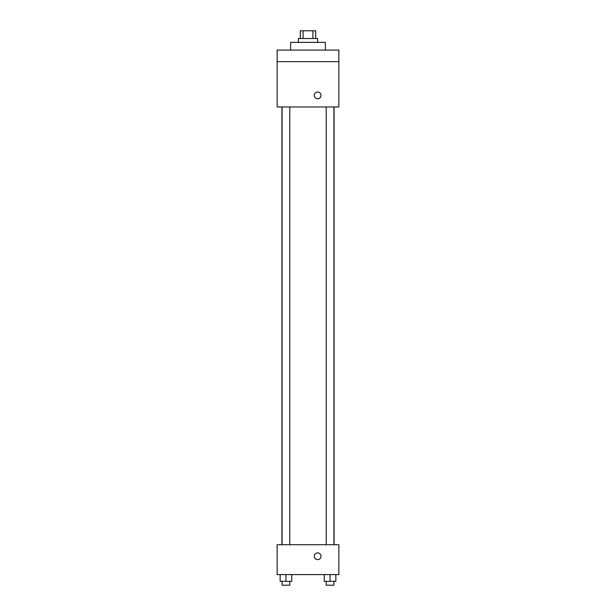 <?xml version="1.0" encoding="UTF-8"?>
<svg xmlns="http://www.w3.org/2000/svg" width="616" height="616" viewBox="0 0 616 616"><rect width="100%" height="100%" fill="white"/><g stroke="black" fill="none" stroke-linecap="round" stroke-linejoin="round"><path stroke-width="0.92" d="M303.057 38.515L303.057 30.8L300.285 30.8L300.285 38.515M303.057 30.8L315.715 30.8L315.715 38.515M312.943 38.515L312.943 30.8M298.36 42.373L298.36 38.515L317.64 38.515L317.64 42.373M325.356 50.081L325.356 42.373L290.644 42.373L290.644 50.081M277.146 50.081L338.854 50.081L338.854 61.654L277.146 61.654L277.146 50.081M338.854 61.654L338.854 106.968L277.146 106.968L277.146 61.654M317.64 98.776A3.373 3.373 0 0 1 314.722 93.709A3.373 3.373 0 0 1 320.566 93.709A3.373 3.373 0 0 1 317.64 98.776M277.146 544.706L338.854 544.706L338.854 574.597L277.146 574.597L277.146 544.706M317.64 559.651A3.373 3.373 0 0 1 314.722 554.585A3.373 3.373 0 0 1 320.566 554.585A3.373 3.373 0 0 1 317.64 559.651M324.278 574.597L324.278 581.342L335.843 581.342L335.843 574.597L335.843 581.342M330.06 581.342L330.06 574.597M333.918 581.342L333.918 585.2L326.203 585.2L326.203 581.342M280.157 574.597L280.157 581.342L291.722 581.342L291.722 574.597L291.722 581.342M285.94 581.342L285.94 574.597M289.797 581.342L289.797 585.2L282.082 585.2L282.082 581.342M334.072 544.706L334.072 106.968M281.928 544.706L281.928 106.968M326.203 106.968L326.203 544.706M333.918 106.968L333.918 544.706M289.797 544.706L289.797 106.968M282.082 544.706L282.082 106.968"/></g></svg>
